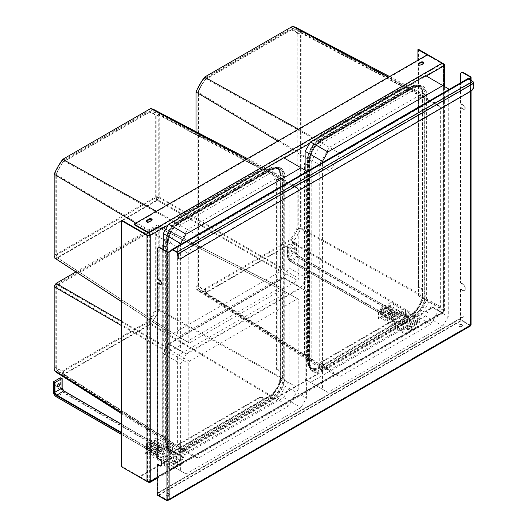 <?xml version="1.0" encoding="UTF-8"?>
<svg xmlns="http://www.w3.org/2000/svg" width="527" height="527" viewBox="0 0 527 527"><rect width="100%" height="100%" fill="white"/><g stroke="black" fill="none" stroke-linecap="round" stroke-linejoin="round"><path stroke-width="0.4" stroke-dasharray="2.63 1.98" d="M204.588 77.107L203.929 78.714L290.265 28.866A42.792 24.71 -60 0 1 297.136 32.832L297.136 227.697A42.792 24.71 -60 0 1 290.265 239.594L203.929 289.435A42.792 24.71 -60 0 1 197.065 285.469L197.065 90.611A42.792 24.71 -60 0 1 203.929 78.714M322.603 367.747L413.438 315.304C417.898 309.527 421.514 303.262 424.288 296.51L424.288 96.448L418.932 91.915L413.438 90.183L322.603 142.626C318.15 148.41 314.533 154.674 311.753 161.42L311.753 361.482L315.996 365.376L322.603 367.747L204.588 293.625A46.343 26.758 -60 0 1 199.358 291.517A46.343 26.758 -60 0 1 196.222 288.908A46.343 26.758 -60 0 1 196.004 288.671L197.065 285.469M424.288 296.51L301.088 228A46.343 26.758 -60 0 1 292.821 242.44A46.343 26.758 -60 0 1 292.505 242.868L290.265 239.594M296.648 27.832A46.343 26.758 -60 0 1 300.877 31.067A46.343 26.758 -60 0 1 301.088 31.304L297.136 32.832M292.814 242.091L292.841 242.13A44.69 25.803 120 0 0 292.847 242.124L430.533 324.329L440.651 306.8L440.651 107.343L436.158 103.437L430.533 101.5L340.218 153.64L330.1 171.17L330.1 370.626L334.592 374.532L340.218 376.469L430.533 324.329M197.888 287.94L197.875 287.979A44.69 25.803 120 0 0 197.882 287.986L319.25 364.368L330.1 370.626M300.574 32.826L300.621 32.806A44.69 25.803 120 0 0 296.536 29.677A44.69 25.803 120 0 0 292.841 28.32L419.683 95.235L329.375 147.376L340.218 153.64M205.649 78.675L205.655 78.655A44.69 25.803 120 0 0 205.649 78.668L329.375 147.376L319.25 164.911L319.25 364.368L323.743 368.268L329.375 370.211L419.683 318.071L429.808 300.542L429.808 101.079L440.651 107.343M291.352 29.986L205.227 79.709A42.344 24.446 120 0 0 198.574 91.23L198.574 285.858A42.344 24.446 120 0 0 205.227 289.698L291.352 239.976A42.344 24.446 120 0 0 298.005 228.448L298.005 33.827A42.344 24.446 120 0 0 291.352 29.986L292.841 28.32L205.655 78.655A44.69 25.803 120 0 0 197.875 92.133L330.1 171.17M205.227 79.709L205.655 78.655M198.574 91.23L197.875 92.126L197.875 287.979A44.69 25.803 120 0 0 200.899 290.502A44.69 25.803 120 0 0 205.655 292.472L329.375 370.211L340.218 376.469M298.005 228.448L300.621 228.659L300.621 32.812L429.808 101.079L424.762 96.876L419.683 95.235L430.533 101.5M298.005 33.827L300.621 32.812M205.227 289.698L205.655 292.472L292.841 242.13A44.69 25.803 120 0 0 300.621 228.659L440.651 306.8M198.574 285.858L197.875 287.979M291.352 239.976L292.841 242.13M448.273 89.946L448.273 316.628L442.851 326.022L327.893 392.391L322.471 389.262L322.471 162.579M425.5 75.559L430.921 78.694L430.921 306.609L425.5 316.002L442.851 326.022M430.921 306.609L448.273 316.628M430.921 78.694L448.273 88.714M425.5 316.002L310.541 382.371L305.12 379.242L305.12 170.168M305.12 379.242L322.471 389.262M310.541 382.371L327.893 392.391M413.438 90.183L388.662 77.107M322.603 142.626L298.427 129.207M311.753 161.42L277.854 141.084M311.753 361.482L196.004 288.671L196.004 131.638M413.438 315.304L292.505 242.868L204.588 293.631L203.929 289.435M424.288 96.448L301.088 31.304L301.088 228L297.136 227.697M292.505 26.35L290.265 28.866M196.004 91.981L197.065 90.611M282.432 378.096L282.432 288.612L280.476 287.485L171.855 350.198L169.898 353.584L169.898 443.069L174.147 446.962L180.748 449.333L271.583 396.89C276.043 391.113 279.659 384.848 282.432 378.096L159.24 309.586A46.343 26.758 -60 0 1 150.966 324.026A46.343 26.758 -60 0 1 150.65 324.454L148.41 321.18L62.081 371.021A42.792 24.71 -60 0 1 55.21 367.055L55.21 285.555A13.491 7.786 -60 0 1 55.599 284.89L154.892 227.559A13.491 7.786 -60 0 1 155.281 227.783L155.281 309.283A42.792 24.71 -60 0 1 148.41 321.18M280.476 287.485L157.283 224.957A17.042 9.842 -60 0 1 158.047 225.279A17.042 9.842 -60 0 1 158.95 225.852A17.042 9.842 -60 0 1 159.24 226.09L155.281 227.783M56.112 283.361L55.599 284.89M54.149 370.257L55.21 367.055M155.959 228.692L56.916 285.871A13.037 7.53 120 0 0 56.725 286.207L56.725 367.444A42.344 24.446 120 0 0 63.372 371.285L149.497 321.562A42.344 24.446 120 0 0 156.15 310.034L156.15 228.804A13.037 7.53 120 0 0 155.959 228.692L157.553 226.959L57.219 284.896A15.395 8.887 120 0 0 56.027 286.958L56.02 369.565A44.69 25.803 120 0 0 56.027 369.572A44.69 25.803 120 0 0 59.05 372.088A44.69 25.803 120 0 0 63.8 374.058L187.52 451.797L277.828 399.657L288.677 405.915L298.796 388.386L298.796 299.468L297.603 298.776L189.437 361.226L188.244 363.294L188.244 452.212L192.737 456.118L198.363 458.055L288.677 405.915M158.719 227.677L287.953 293.203L298.796 299.468M56.033 369.526L177.395 445.954L188.244 452.212M150.959 323.677L150.985 323.716A44.69 25.803 120 0 0 150.999 323.71L277.828 399.657L287.953 382.128L298.796 388.386M63.372 371.285L63.8 374.058L150.985 323.723A44.69 25.803 120 0 0 158.765 310.245L287.953 382.128L287.953 293.203L157.955 227.124A15.395 8.887 120 0 0 157.58 226.953L157.553 226.959M192.737 456.118L181.894 449.854L187.52 451.797L198.363 458.055M149.497 321.562L150.985 323.716M156.15 310.034L158.765 310.245L158.772 227.644A15.395 8.887 120 0 0 157.955 227.124M56.725 286.207L56.02 286.978M56.725 367.444L56.02 369.565M181.894 449.854L177.395 445.954L177.395 357.029L188.244 363.294M186.038 354.381L300.996 288.012L306.424 291.141L306.424 398.214L300.996 407.608L186.038 473.977L180.616 470.848L180.616 363.775L186.038 354.381L168.686 344.362L283.645 277.992L306.424 291.141M156.15 228.804L158.765 227.657M56.916 285.871L57.232 284.876M56.027 286.958L177.395 357.029L178.587 354.967L189.437 361.226M57.219 284.896L178.587 354.967L286.76 292.518L297.603 298.776M157.58 226.953L287.136 292.689M283.645 277.992L300.996 288.012M289.066 281.122L289.066 388.195L283.645 397.589L168.686 463.958L163.265 460.829L163.265 353.755L168.686 344.362M163.265 353.755L180.616 363.775M163.265 460.829L180.616 470.848M168.686 463.958L186.038 473.977M283.645 397.589L300.996 407.608M289.066 388.195L306.424 398.214M180.748 449.333L62.733 375.211A46.343 26.758 -60 0 1 57.502 373.103M271.583 396.89L150.65 324.454L62.733 375.211L62.081 371.021M159.233 226.096L159.233 309.586L155.281 309.283M282.432 288.612L159.24 226.09M75.901 271.939L157.27 224.957L154.892 227.559M171.855 350.198L121.513 321.127M169.898 353.584L121.513 325.646M169.898 443.069L121.513 412.628M54.149 286.767L55.21 285.555M62.733 159.319L62.081 160.926L148.41 111.078A42.792 24.71 -60 0 1 155.281 115.044L155.281 196.545A13.491 7.786 -60 0 1 154.892 197.217L55.599 254.548A13.491 7.786 -60 0 1 55.21 254.324L55.21 172.823A42.792 24.71 -60 0 1 62.081 160.926M54.149 257.683L55.21 254.324M282.432 268.144L282.432 178.66L277.077 174.127L271.583 172.395L180.748 224.838C176.295 230.622 172.678 236.886 169.898 243.632L169.898 333.117L171.855 334.25L280.476 271.537L282.432 268.144L159.24 197.019A17.042 9.842 -60 0 1 157.626 199.878A17.042 9.842 -60 0 1 157.283 200.412L154.892 197.217M154.793 110.044A46.343 26.758 -60 0 1 159.022 113.285A46.343 26.758 -60 0 1 159.24 113.516M282.432 178.66L159.233 113.522L155.281 115.044M157.527 199.667L157.58 199.7A15.395 8.887 120 0 0 158.772 197.632L158.765 115.018A44.69 25.803 120 0 0 154.681 111.889A44.69 25.803 120 0 0 150.985 110.532L277.828 177.447L187.52 229.588L198.363 235.852L188.244 253.382L188.244 342.306L188.818 342.688L189.437 342.991L297.603 280.542L298.796 278.473L298.796 189.555L294.303 185.649L288.677 183.712L198.363 235.852M56.033 256.886L177.395 336.042L188.244 342.306M158.719 115.038L287.953 183.291L298.796 189.555M63.793 160.887L63.8 160.867A44.69 25.803 120 0 0 63.793 160.88L187.52 229.588L177.395 247.123L188.244 253.382M149.497 112.198L63.372 161.921A42.344 24.446 120 0 0 56.725 173.442L56.725 254.679A13.037 7.53 120 0 0 56.916 254.791L155.959 197.612A13.037 7.53 120 0 0 156.15 197.276L156.15 116.039A42.344 24.446 120 0 0 149.497 112.198L150.985 110.532L63.8 160.867A44.69 25.803 120 0 0 56.02 174.345L177.395 247.123L177.395 336.042L177.737 336.279L56.369 257.189A15.395 8.887 120 0 0 57.219 257.644L157.58 199.7L297.603 280.542M294.303 185.649L282.907 179.088L277.828 177.447L288.677 183.712M63.372 161.921L63.8 160.867M56.725 173.442L56.02 174.338L56.027 256.952A15.395 8.887 120 0 0 56.369 257.189M156.15 197.276L158.765 197.605M156.15 116.039L158.765 115.024M283.46 179.391L287.953 183.291L287.953 272.215L298.796 278.473M283.645 157.771L289.066 160.906L289.066 267.973L283.645 277.367L300.996 287.386L186.038 353.755L180.616 350.626L180.616 244.475M300.996 287.386L306.424 277.992L306.424 171.842M56.725 254.679L56.02 256.926M56.916 254.791L57.232 257.624M155.959 197.612L157.553 199.707M158.772 197.632L287.953 272.215L286.76 274.277L178.587 336.733L189.437 342.991M57.219 257.644L177.737 336.279M283.645 277.367L168.686 343.736L163.265 340.607L180.616 350.626M168.686 343.736L186.038 353.755M289.066 267.973L306.424 277.992M289.066 160.906L306.424 170.926M163.265 340.607L163.265 249.502M271.583 172.395L246.524 159.167M180.748 224.838L156.295 211.261M169.898 243.632L135.729 223.138M169.898 333.117L121.513 301.589M171.855 334.25L56.106 258.823A17.042 9.842 -60 0 1 54.815 258.19M280.476 271.537L157.283 200.412L56.112 258.816L55.599 254.548M159.233 113.522L159.24 197.019M150.65 108.562L148.41 111.078M159.233 197.012L155.281 196.545M54.149 174.193L55.21 172.823M149.596 481.757A1.535 0.883 -120 0 0 149.846 481.098L149.708 481.177A1.535 0.883 180 0 1 147.54 481.177L122.053 466.461L121.513 466.777M443.8 65.934L443.398 65.546A1.535 0.883 0 0 0 443.714 65.276M417.911 60.223L417.911 295.654L443.398 310.363A1.535 0.883 180 0 1 443.846 310.996A1.535 0.883 180 0 1 443.398 311.622L443.26 311.694A1.535 0.883 60 0 1 442.943 312.399A1.535 0.883 60 0 1 442.173 312.327L432.957 307.004L139.543 476.401L148.759 481.724A1.535 0.883 -120 0 0 149.075 481.856M177.256 462.139A2.299 1.331 180 0 1 177.928 463.081A2.299 1.331 180 0 1 176.512 464.307A2.299 1.331 180 0 1 174.002 464.023A2.299 1.331 180 0 1 173.33 463.081A2.299 1.331 180 0 1 174.747 461.856A2.299 1.331 180 0 1 177.256 462.139M411.508 326.898A2.299 1.331 180 0 1 412.186 327.834A2.299 1.331 180 0 1 410.764 329.065A2.299 1.331 180 0 1 408.254 328.776A2.299 1.331 180 0 1 407.582 327.834A2.299 1.331 180 0 1 409.005 326.608A2.299 1.331 180 0 1 411.508 326.898M139.543 476.401L139.543 477.027L147.784 481.79M150.386 481.414L149.846 481.098L443.26 311.694L443.8 312.01A2.299 1.331 60 0 1 443.326 313.064A2.299 1.331 60 0 1 442.173 312.952L432.957 307.63L139.543 477.027M122.053 466.461L122.053 220.385M417.911 295.654L418.451 295.337L443.938 310.054A2.299 1.331 180 0 1 444.61 310.996A2.299 1.331 180 0 1 443.938 311.931L157.191 477.482M411.508 327.524A2.299 1.331 180 0 1 412.186 328.459A2.299 1.331 180 0 1 410.764 329.691A2.299 1.331 180 0 1 408.254 329.401A2.299 1.331 180 0 1 407.582 328.459A2.299 1.331 180 0 1 409.005 327.234A2.299 1.331 180 0 1 411.508 327.524M177.256 462.765A2.299 1.331 180 0 1 177.928 463.707A2.299 1.331 180 0 1 176.512 464.933A2.299 1.331 180 0 1 174.002 464.649A2.299 1.331 180 0 1 173.33 463.707A2.299 1.331 180 0 1 174.747 462.482A2.299 1.331 180 0 1 177.256 462.765M432.957 307.004L432.957 307.63M418.451 49.261L418.451 295.337M443.253 64.208L427.127 54.9M134.121 224.693L427.535 55.289L442.173 63.741A1.535 0.883 60 0 1 443.26 65.625L149.846 235.022M427.535 55.289L427.535 54.663M418.28 64.386A1.726 0.995 0 0 0 418.188 64.696A1.726 0.995 0 0 0 419.255 65.618A1.726 0.995 0 0 0 421.139 65.401L423.306 64.149A1.726 0.995 0 0 0 423.813 63.444A1.726 0.995 0 0 0 423.721 63.135M152.138 219.667L152.138 220.293A1.726 0.995 0 0 1 151.638 220.997L149.464 222.249L149.464 221.623M146.605 221.235A1.726 0.995 0 0 0 146.519 221.544A1.726 0.995 0 0 0 147.586 222.466A1.726 0.995 0 0 0 149.464 222.249M280.041 377.036L280.041 371.403L276.596 369.414L276.596 179.061L280.041 181.051L280.041 175.419A15.336 8.854 120 0 0 276.866 168.396A15.336 8.854 120 0 0 269.198 169.154L264.317 171.973L264.317 171.347L260.872 169.358L178.449 216.946L178.449 217.572L181.894 219.561L177.013 222.381A15.336 8.854 120 0 0 166.17 241.162L166.17 246.794L165.63 247.11L162.184 245.121L162.184 435.467L162.724 435.157L162.724 244.805L166.17 246.794L166.17 442.779A15.336 8.854 120 0 0 169.345 449.801A15.336 8.854 120 0 0 177.013 449.044L181.894 446.224L181.894 446.85L178.449 444.86L260.872 397.272L260.872 396.647L178.449 444.235L181.894 446.224L269.198 395.823A15.336 8.854 120 0 0 280.041 377.036A2.681 1.548 180 0 0 280.654 377.299L280.654 175.682A15.448 8.919 120 0 0 275.693 167.981A15.448 8.919 120 0 0 269.732 169.378L177.546 222.598A15.448 8.919 120 0 0 166.624 241.511L166.624 443.135A15.448 8.919 120 0 0 168.396 448.997A15.448 8.919 120 0 0 177.546 449.439L269.732 396.218A15.448 8.919 120 0 0 280.654 377.299L282.907 378.017L282.907 176.393A16.166 9.334 120 0 0 277.722 168.33A16.166 9.334 120 0 0 271.477 169.793L179.292 223.02A16.166 9.334 120 0 0 167.863 242.815L167.863 444.432A16.166 9.334 120 0 0 169.72 450.572A16.166 9.334 120 0 0 179.292 451.033L271.477 397.813A16.166 9.334 120 0 0 282.907 378.017A1.535 0.883 180 0 0 284.732 377.866A17.635 10.184 -60 0 1 272.261 399.466L180.076 452.686A17.635 10.184 -60 0 1 167.606 445.486L167.606 243.869A17.635 10.184 -60 0 1 180.076 222.269L272.261 169.042A17.635 10.184 -60 0 1 284.732 176.242L284.732 377.866M277.143 178.752L280.588 180.741L280.588 175.102A16.106 9.295 120 0 0 277.248 167.731A16.106 9.295 120 0 0 269.198 168.528L177.013 221.748A16.106 9.295 120 0 0 165.63 241.478L165.63 443.095A16.106 9.295 120 0 0 168.963 450.466A16.106 9.295 120 0 0 177.013 449.669L269.198 396.449A16.106 9.295 120 0 0 280.588 376.726L280.588 180.741L280.041 181.051L280.041 371.403L280.588 371.087L277.143 369.098L277.143 178.752L276.596 179.061M277.143 369.098L276.596 369.414M162.184 435.467L165.63 437.456L166.17 437.147L162.724 435.157M260.872 397.272L264.317 399.262L264.317 398.636L260.872 396.647M178.449 216.946L181.894 218.936L181.894 219.561L264.317 171.973L260.872 169.984L178.449 217.572M178.449 444.86L178.449 444.235M260.872 169.358L260.872 169.984M162.184 245.121L162.724 244.805M421.896 93.516A15.336 8.854 120 0 0 418.721 86.5A15.336 8.854 120 0 0 411.053 87.258L406.172 90.077L406.172 89.452L402.727 87.456L320.304 135.044L320.304 135.67L323.749 137.659L318.868 140.478A15.336 8.854 120 0 0 308.025 159.266L308.025 164.898L307.485 165.214L304.033 163.218L304.033 353.571L304.58 353.255L304.58 162.909L308.025 164.898L308.025 360.883A15.336 8.854 120 0 0 311.2 367.905A15.336 8.854 120 0 0 318.868 367.141L323.749 364.328L323.749 364.954L320.304 362.965L402.727 315.377L402.727 314.751L320.304 362.339L323.749 364.328L411.053 313.921A15.336 8.854 120 0 0 421.896 295.14L421.896 289.501L422.443 289.191L418.991 287.202L418.991 96.849L418.451 97.166L421.896 99.155L421.896 93.516A2.681 1.548 180 0 0 422.509 93.78A15.448 8.919 120 0 0 417.549 86.079A15.448 8.919 120 0 0 411.587 87.475L319.402 140.696A15.448 8.919 120 0 0 308.479 159.615L308.479 361.232A15.448 8.919 120 0 0 310.251 367.095A15.448 8.919 120 0 0 319.402 367.536L411.587 314.316A15.448 8.919 120 0 0 422.509 295.403L422.509 93.78L424.762 94.498A16.166 9.334 120 0 0 419.578 86.435A16.166 9.334 120 0 0 413.333 87.897L321.147 141.117A16.166 9.334 120 0 0 309.718 160.919L309.718 362.536A16.166 9.334 120 0 0 311.576 368.676A16.166 9.334 120 0 0 321.147 369.137L413.333 315.917A16.166 9.334 120 0 0 424.762 296.115L424.762 94.498A1.535 0.883 180 0 0 426.587 94.346L426.587 295.963A17.635 10.184 -60 0 1 414.117 317.57L321.931 370.791A17.635 10.184 -60 0 1 309.461 363.59L309.461 161.967A17.635 10.184 -60 0 1 321.931 140.366L414.117 87.146A17.635 10.184 -60 0 1 426.587 94.346M318.868 367.767L411.053 314.547A16.106 9.295 120 0 0 422.443 294.824L422.443 93.207A16.106 9.295 120 0 0 419.103 85.835A16.106 9.295 120 0 0 411.053 86.632L318.868 139.853A16.106 9.295 120 0 0 307.485 159.576L307.485 361.193A16.106 9.295 120 0 0 310.818 368.571A16.106 9.295 120 0 0 318.868 367.767A1.917 1.107 -120 0 1 319.25 368.05L411.435 314.83A1.917 1.107 -120 0 0 411.053 314.547M304.033 353.571L307.485 355.56L308.025 355.244L304.58 353.255M402.727 315.377L406.172 317.366L406.172 316.74L402.727 314.751M418.991 96.849L422.443 98.839L421.896 99.155L421.896 289.501L418.451 287.511L418.451 97.166M320.304 135.044L323.749 137.033L323.749 137.659L406.172 90.077L402.727 88.081L320.304 135.67M320.304 362.965L320.304 362.339M418.991 287.202L418.451 287.511M402.727 87.456L402.727 88.081M304.033 163.218L304.58 162.909M155.564 452.752L155.834 454.162L162.889 450.091L163.08 448.194L155.564 452.752L121.513 433.089M57.977 384.473A1.726 0.995 120 0 0 58.095 383.794A1.726 0.995 120 0 0 57.739 383.004A1.726 0.995 120 0 0 56.409 383.472A1.726 0.995 120 0 0 55.658 385.204A1.726 0.995 120 0 0 56.014 385.995A1.726 0.995 120 0 0 57.403 385.468M154.483 449.307A2.299 1.331 180 0 1 153.805 448.365A2.299 1.331 180 0 1 155.228 447.14A2.299 1.331 180 0 1 157.738 447.43A2.299 1.331 180 0 1 158.41 448.365A2.299 1.331 180 0 1 156.987 449.597A2.299 1.331 180 0 1 154.483 449.307M157.738 449.307A2.299 1.331 180 0 1 158.41 450.249A2.299 1.331 180 0 1 156.987 451.474A2.299 1.331 180 0 1 154.483 451.184A2.299 1.331 180 0 1 153.805 450.249A2.299 1.331 180 0 1 155.228 449.017A2.299 1.331 180 0 1 157.738 449.307M288.691 247.532L287.604 246.596L294.652 242.525L296.391 243.309L288.691 247.532L288.691 256.926A2.681 1.548 -120 0 0 290.588 260.213L389.822 317.504L389.901 318.934L397.141 314.843L397.332 312.946L389.822 317.504M293.974 249.488A1.726 0.995 120 0 0 293.618 248.698A1.726 0.995 120 0 0 292.287 249.166A1.726 0.995 120 0 0 291.536 250.898A1.726 0.995 120 0 0 291.892 251.689A1.726 0.995 120 0 0 293.223 251.227A1.726 0.995 120 0 0 293.974 249.488M292.353 248.553A1.726 0.995 120 0 0 291.991 247.762A1.726 0.995 120 0 0 290.66 248.224A1.726 0.995 120 0 0 289.909 249.963A1.726 0.995 120 0 0 290.265 250.753A1.726 0.995 120 0 0 291.596 250.285A1.726 0.995 120 0 0 292.353 248.553M388.735 314.059A2.299 1.331 180 0 1 388.063 313.124A2.299 1.331 180 0 1 389.479 311.892A2.299 1.331 180 0 1 391.989 312.182A2.299 1.331 180 0 1 392.661 313.124A2.299 1.331 180 0 1 391.245 314.349A2.299 1.331 180 0 1 388.735 314.059M391.989 314.059A2.299 1.331 180 0 1 392.661 315.001A2.299 1.331 180 0 1 391.245 316.226A2.299 1.331 180 0 1 388.735 315.936A2.299 1.331 180 0 1 388.063 315.001A2.299 1.331 180 0 1 389.479 313.776A2.299 1.331 180 0 1 391.989 314.059M144.181 447.377L144.181 453.846L145.531 454.63L145.531 452.752L161.262 461.83L161.262 463.707L171.565 469.656L171.565 468.404L162.889 463.398L162.889 462.456L167.224 464.959L173.192 464.959L173.192 464.122L144.181 447.377L154.483 441.323L154.483 440.071L145.808 444.992L145.808 443.839L156.111 437.97L185.115 454.722L185.115 458.075L179.154 458.075L174.812 455.565L174.812 456.507L183.495 461.514L183.495 462.765L173.192 456.823L173.192 454.939L157.461 445.862L157.461 447.739L156.111 446.955L156.111 437.97M153.449 455.789L149.82 453.694L149.82 451.435L153.449 453.53L153.449 455.789L159.358 452.278L159.358 450.091L165.379 446.639L161.749 444.544L161.749 446.81L165.379 448.905L165.379 446.639M160.715 459.939L156.651 457.588L156.651 455.427L160.715 457.772L160.715 459.939L163.159 458.543L165.056 459.636L174.595 454.248L166.631 449.65L157.191 455.097L159.088 456.191L156.651 457.588M160.715 457.772L163.159 456.349L163.159 458.543M163.159 456.349L165.056 457.449L165.056 459.636M157.191 455.097L157.191 452.904L159.088 454.004L159.088 456.191M165.056 457.449L174.595 451.942L174.595 454.248M172.797 448.78L168.429 446.264L168.429 447.166L172.797 449.689L172.797 448.78L171.156 449.696L171.156 450.638L166.815 448.134L166.815 447.192L154.483 440.071M174.595 451.942L166.631 447.344L166.631 449.65M166.631 447.344L157.191 452.904M156.651 455.427L159.088 454.004M165.379 448.905L159.358 452.278L150.412 447.113L154.345 444.867L154.345 442.627L159.734 445.743L161.749 444.544M153.449 453.53L159.358 450.091L150.412 444.926L154.345 442.608L154.345 442.028L154.345 444.847L145.939 449.696L150.412 447.113M149.82 451.435L151.868 450.282L146.44 447.173L150.412 444.926M146.44 447.173L145.939 446.883L154.345 442.028M156.111 446.955L144.181 453.846M145.939 446.883L145.939 449.696M146.44 449.406L151.868 452.522L149.82 453.694M161.749 446.81L159.734 447.983L154.345 444.867M159.734 447.983L159.734 445.743M151.868 452.522L151.868 450.282M146.48 449.406L146.48 447.173M145.808 443.839L174.812 460.585L175.899 459.952L146.888 443.2M175.899 459.952L185.115 454.722M174.812 460.585L174.812 461.744L183.495 456.823L183.495 458.075L173.192 464.122M173.192 464.959L185.115 458.075M167.224 464.959L179.154 458.075M162.889 462.456L174.812 455.565M162.889 463.398L174.812 456.507M171.565 468.404L183.495 461.514M171.565 469.656L183.495 462.765M161.262 463.707L173.192 456.823M157.461 447.739L145.531 454.63M161.262 461.83L173.192 454.939M145.531 452.752L157.461 445.862M183.495 458.075L154.483 441.323M183.495 456.823L171.156 449.696M166.815 448.134L168.429 447.166M168.429 446.264L166.815 447.192M174.812 461.744L145.808 444.992M172.797 449.689L171.156 450.638M378.432 312.129L378.432 318.598L379.789 319.382L379.789 317.504L395.513 326.582L395.513 328.459L405.816 334.408L405.816 333.156L397.141 328.15L397.141 327.208L401.482 329.718L407.443 329.711L407.443 328.881L378.432 312.129L388.735 306.075L388.735 304.823L380.059 309.744L380.059 308.591L390.362 302.729L419.373 319.474L419.373 322.827L413.405 322.827L409.071 320.324L409.071 321.259L417.746 326.272L417.746 327.524L407.443 321.575L407.443 319.698L391.719 310.62L391.719 312.498L390.362 311.714L390.362 302.729M387.701 320.548L384.078 318.453L384.078 316.187L387.701 318.282L387.701 320.548L393.616 317.037L393.616 314.843L399.631 311.391L396.001 309.296L396.001 311.562L399.631 313.657L399.631 311.391M394.973 324.691L390.902 322.34L390.902 320.179L394.973 322.531L394.973 324.691L397.411 323.295L399.308 324.395L408.847 319L400.889 314.402L391.449 319.849L393.346 320.95L390.902 322.34M394.973 322.531L397.411 321.108L397.411 323.295M397.411 321.108L399.308 322.201L399.308 324.395M391.449 319.849L391.449 317.662L393.346 318.756L393.346 320.95M399.308 322.201L408.847 316.694L408.847 319M407.048 313.539L402.687 311.016L402.687 311.925L407.048 314.441L407.048 313.539L405.408 314.454L405.408 315.39L401.073 312.886L401.073 311.944L388.735 304.823M408.847 316.694L400.889 312.096L400.889 314.402M400.889 312.096L391.449 317.662M390.902 320.179L393.346 318.756M399.631 313.657L393.616 317.037L384.67 311.872L388.603 309.626L388.603 307.386L393.985 310.495L396.001 309.296M387.701 318.282L393.616 314.843L384.67 309.678L388.603 307.36L388.603 306.78L388.603 309.599L380.198 314.454L384.67 311.872M384.078 316.187L386.126 315.034L380.698 311.925L384.67 309.678M380.698 311.925L380.198 311.635L388.603 306.78M390.362 311.714L378.432 318.598M380.198 311.635L380.198 314.454M380.698 314.164L386.126 317.274L384.078 318.453M396.001 311.562L393.985 312.735L388.603 309.626M393.985 312.735L393.985 310.495M386.126 317.274L386.126 315.034M380.738 314.164L380.738 311.925M380.059 308.591L409.071 325.343L410.158 324.704L381.146 307.959M410.158 324.704L419.373 319.474M409.071 325.343L409.071 326.496L417.746 321.575L417.746 322.827L407.443 328.881M407.443 329.711L419.373 322.827M401.482 329.718L413.405 322.827M397.141 327.208L409.071 320.324M397.141 328.15L409.071 321.259M405.816 333.156L417.746 326.272M405.816 334.408L417.746 327.524M395.513 328.459L407.443 321.575M391.719 312.498L379.789 319.382M395.513 326.582L407.443 319.698M379.789 317.504L391.719 310.62M417.746 322.827L388.735 306.075M417.746 321.575L405.408 314.454M401.073 312.886L402.687 311.925M402.687 311.016L401.073 311.944M409.071 326.496L380.059 309.744M407.048 314.441L405.408 315.39M467.574 78.806A1.535 0.883 60 0 0 467.258 79.505L467.633 79.729A0.995 0.573 60 0 1 467.838 79.267A0.995 0.573 60 0 1 468.338 79.32L472.679 81.823A0.995 0.573 60 0 1 473.384 83.042L473.384 86.178A3.834 2.213 -60 0 1 470.67 90.868L180.563 258.362A3.834 2.213 -60 0 1 178.844 258.645M160.959 491.085L463.865 316.207L160.959 491.085L161.229 491.553L158.172 493.318A0.995 0.573 -120 0 0 158.021 494.115A0.995 0.573 -120 0 0 158.673 494.991L167.336 499.991M463.865 316.207L464.135 316.668L161.229 491.553M460.479 319.915L460.479 289.237L460.855 289.013L460.855 319.698L460.479 319.915L470.236 325.548L470.236 325.113L461.58 320.113A0.995 0.573 -120 0 1 460.927 319.237A0.995 0.573 -120 0 1 461.079 318.433L464.135 316.668M157.191 495.018L157.573 494.794L167.336 500.433L158.673 495.433A1.535 0.883 -120 0 1 157.672 494.082A1.535 0.883 -120 0 1 157.902 492.85L460.809 317.972A1.535 0.883 -120 0 0 460.572 319.197A1.535 0.883 -120 0 0 461.58 320.548L470.236 325.548L470.236 77.785L470.236 325.113A0.995 0.573 0 0 0 470.532 324.704A0.995 0.573 0 0 0 470.236 324.296L470.618 324.079L470.618 76.751M460.479 107.653L460.855 107.436L460.855 282.755L460.479 282.973L460.479 107.653L463.187 109.214A2.299 1.331 -120 0 0 464.34 109.333A2.299 1.331 -120 0 0 464.689 107.488A2.299 1.331 -120 0 0 463.187 105.459L460.479 103.898L460.479 82.904M460.479 282.973L463.187 284.54A2.299 1.331 -120 0 1 464.814 287.353L464.814 289.863A2.299 1.331 -120 0 1 464.34 290.911L464.715 290.693A2.299 1.331 -120 0 0 465.196 289.639L464.814 289.863M460.479 289.237L463.187 290.799A2.299 1.331 -120 0 0 464.34 290.911M460.855 107.436L463.569 108.997A2.299 1.331 -120 0 0 464.715 109.109A2.299 1.331 -120 0 0 465.071 107.271A2.299 1.331 -120 0 0 463.569 105.242L460.855 103.674L460.479 103.898M460.855 282.755L463.569 284.317L463.187 284.54M465.196 289.639L465.196 287.136A2.299 1.331 -120 0 0 463.569 284.317M460.855 289.013L463.569 290.581A2.299 1.331 -120 0 0 464.715 290.693M460.855 319.698L470.618 325.33L469.531 325.956L470.236 325.113L168.745 499.181L168.745 251.853M167.915 499.655L469.531 325.521A0.995 0.573 -120 0 0 470.031 325.567A0.995 0.573 -120 0 0 470.236 325.113L470.618 325.33L470.618 324.079A1.535 0.883 0 0 1 471.066 324.704M460.855 103.674L460.855 74.248A3.834 2.213 60 0 1 461.468 72.621M462.212 325.172A1.917 1.107 0 0 0 460.124 324.935A1.917 1.107 0 0 0 458.938 325.956A1.917 1.107 0 0 0 459.498 326.74A1.917 1.107 0 0 0 461.593 326.977A1.917 1.107 0 0 0 462.772 325.956A1.917 1.107 0 0 0 462.212 325.172M462.212 324.737A1.917 1.107 0 0 0 460.124 324.494A1.917 1.107 0 0 0 458.938 325.521A1.917 1.107 0 0 0 459.498 326.305A1.917 1.107 0 0 0 461.593 326.542A1.917 1.107 0 0 0 462.772 325.521A1.917 1.107 0 0 0 462.212 324.737M169.391 494.234A1.917 1.107 0 0 0 167.303 493.99A1.917 1.107 0 0 0 166.124 495.018A1.917 1.107 0 0 0 166.684 495.795A1.917 1.107 0 0 0 168.772 496.039A1.917 1.107 0 0 0 169.957 495.018A1.917 1.107 0 0 0 169.391 494.234M169.391 493.792A1.917 1.107 0 0 0 167.303 493.555A1.917 1.107 0 0 0 166.124 494.576A1.917 1.107 0 0 0 166.684 495.36A1.917 1.107 0 0 0 168.772 495.597A1.917 1.107 0 0 0 169.957 494.576A1.917 1.107 0 0 0 169.391 493.792M168.041 500.024L469.531 325.956A1.535 0.883 -120 0 0 470.301 326.035M168.587 499.596A0.995 0.573 -120 0 0 168.745 499.181L169.121 499.398M171.723 250.127L468.338 78.879M468.338 79.32L172.81 249.943L468.72 79.096M166.954 499.398L167.336 499.181A0.995 0.573 0 0 0 168.745 499.181M157.191 278.994L157.573 278.776L157.573 249.343A3.834 2.213 -120 0 1 158.186 247.716M167.336 251.853L167.336 499.556M157.573 494.794L157.573 464.116M161.229 465.875A2.299 1.331 -120 0 0 161.433 465.796A2.299 1.331 -120 0 0 161.908 464.742L161.908 462.238A2.299 1.331 -120 0 0 160.28 459.419L157.573 457.851L157.573 282.531M161.229 284.297A2.299 1.331 -120 0 0 161.433 284.211A2.299 1.331 -120 0 0 161.789 282.367A2.299 1.331 -120 0 0 160.28 280.338L157.573 278.776M157.191 458.075L157.573 457.851M149.708 235.101L149.708 481.177M443.398 65.546L443.398 311.622M284.191 377.549A17.635 10.184 -60 0 1 271.715 399.15L179.536 452.377A17.635 10.184 -60 0 1 167.059 445.177L167.059 243.553A17.635 10.184 -60 0 1 179.536 221.953L271.715 168.732A17.635 10.184 -60 0 1 284.191 175.932L284.191 377.549A0.764 0.441 180 0 1 283.276 377.628L281.023 376.91A1.917 1.107 180 0 1 280.588 376.726M426.04 94.03L426.04 295.654A17.635 10.184 -60 0 1 413.57 317.254L321.391 370.474A17.635 10.184 -60 0 1 308.914 363.274L308.914 161.657A17.635 10.184 -60 0 1 321.391 140.057L413.57 86.83A17.635 10.184 -60 0 1 426.04 94.03A0.764 0.441 180 0 1 425.131 94.109A16.904 9.756 120 0 0 419.709 85.677A16.904 9.756 120 0 0 413.181 87.205L320.996 140.432A16.904 9.756 120 0 0 309.046 161.13L309.046 362.747A16.904 9.756 120 0 0 310.983 369.163A16.904 9.756 120 0 0 320.996 369.651L413.181 316.431A16.904 9.756 120 0 0 425.131 295.726L422.878 295.015A1.917 1.107 180 0 1 422.443 294.824M148.759 481.724L442.173 312.327M147.54 235.101L147.54 481.177M443.938 86.204L443.938 311.931M168.146 225.082L284.191 158.087M309.731 143.344L426.317 76.033M148.759 482.35L442.173 312.952M443.938 63.978L443.938 310.054M443.398 64.459L443.398 310.363M148.759 233.145L442.173 63.741M421.139 65.401L421.139 64.775M423.306 64.149L423.306 63.523M151.638 220.997L151.638 220.372M272.261 399.466A1.535 0.883 -120 0 0 271.477 397.813L269.732 396.218A2.681 1.548 -120 0 0 269.198 395.823M180.076 452.686A1.535 0.883 -120 0 0 179.292 451.033L177.546 449.439A2.681 1.548 -120 0 0 177.013 449.044M167.606 445.486A1.535 0.883 0 0 0 168.054 444.86A1.535 0.883 0 0 0 167.863 444.432L166.624 443.135A2.681 1.548 0 0 0 166.17 442.779M167.606 243.869A1.535 0.883 0 0 0 168.054 243.243A1.535 0.883 0 0 0 167.863 242.815L166.624 241.511A2.681 1.548 0 0 0 166.17 241.162M180.076 222.269A1.535 0.883 60 0 1 179.76 222.967A1.535 0.883 60 0 1 179.292 223.02L177.546 222.598A2.681 1.548 60 0 1 177.013 222.381M272.261 169.042A1.535 0.883 60 0 1 271.939 169.747A1.535 0.883 60 0 1 271.477 169.793L269.732 169.378A2.681 1.548 60 0 1 269.198 169.154M284.732 176.242A1.535 0.883 180 0 1 282.907 176.393L280.654 175.682A2.681 1.548 180 0 1 280.041 175.419M179.536 452.377A0.764 0.441 -120 0 0 179.14 451.547L271.326 398.326A16.904 9.756 120 0 0 283.276 377.628L283.276 176.005A16.904 9.756 120 0 0 277.854 167.579A16.904 9.756 120 0 0 271.326 169.108L179.14 222.328A16.904 9.756 120 0 0 167.191 243.026L167.191 444.65A16.904 9.756 120 0 0 169.134 451.066A16.904 9.756 120 0 0 179.14 451.547L177.395 449.953L269.58 396.732A16.179 9.341 120 0 0 281.023 376.91L281.023 175.293A16.179 9.341 120 0 0 275.825 167.224A16.179 9.341 120 0 0 269.58 168.686L177.395 221.907A16.179 9.341 120 0 0 165.952 241.728L165.952 443.345A16.179 9.341 120 0 0 167.81 449.485A16.179 9.341 120 0 0 177.395 449.953A1.917 1.107 -120 0 0 177.013 449.669M271.715 399.15A0.764 0.441 -120 0 0 271.326 398.326L269.58 396.732A1.917 1.107 -120 0 0 269.198 396.449M167.059 445.177A0.764 0.441 0 0 0 167.191 444.65L165.952 443.345A1.917 1.107 0 0 0 165.63 443.095M167.059 243.553A0.764 0.441 0 0 0 167.191 243.026L165.952 241.728A1.917 1.107 0 0 0 165.63 241.478M179.536 221.953A0.764 0.441 60 0 1 179.14 222.328L177.395 221.907A1.917 1.107 60 0 1 177.013 221.748M271.715 168.732A0.764 0.441 60 0 1 271.326 169.108L269.58 168.686A1.917 1.107 60 0 1 269.198 168.528M284.191 175.932A0.764 0.441 180 0 1 283.276 176.005L281.023 175.293A1.917 1.107 180 0 1 280.588 175.102M426.587 295.963A1.535 0.883 180 0 1 424.762 296.115L422.509 295.403A2.681 1.548 180 0 1 421.896 295.14M414.117 317.57A1.535 0.883 -120 0 0 413.333 315.917L411.587 314.316A2.681 1.548 -120 0 0 411.053 313.921M321.931 370.791A1.535 0.883 -120 0 0 321.147 369.137L319.402 367.536A2.681 1.548 -120 0 0 318.868 367.141M309.461 363.59A1.535 0.883 0 0 0 309.909 362.965A1.535 0.883 0 0 0 309.718 362.536L308.479 361.232A2.681 1.548 0 0 0 308.025 360.883M309.461 161.967A1.535 0.883 0 0 0 309.909 161.341A1.535 0.883 0 0 0 309.718 160.919L308.479 159.615A2.681 1.548 0 0 0 308.025 159.266M321.931 140.366A1.535 0.883 60 0 1 321.615 141.071A1.535 0.883 60 0 1 321.147 141.117L319.402 140.696A2.681 1.548 60 0 1 318.868 140.478M414.117 87.146A1.535 0.883 60 0 1 413.794 87.844A1.535 0.883 60 0 1 413.333 87.897L411.587 87.475A2.681 1.548 60 0 1 411.053 87.258M413.57 317.254A0.764 0.441 -120 0 0 413.181 316.431L411.435 314.83A16.179 9.341 120 0 0 422.878 295.015L422.878 93.391A16.179 9.341 120 0 0 417.68 85.321A16.179 9.341 120 0 0 411.435 86.79L319.25 140.011A16.179 9.341 120 0 0 307.808 159.826L307.808 361.443A1.917 1.107 0 0 0 307.485 361.193M308.914 363.274A0.764 0.441 0 0 0 309.046 362.747L307.808 361.443A16.179 9.341 120 0 0 309.665 367.589A16.179 9.341 120 0 0 319.25 368.05L320.996 369.651A0.764 0.441 -120 0 1 321.391 370.474M308.914 161.657A0.764 0.441 0 0 0 309.046 161.13L307.808 159.826A1.917 1.107 0 0 0 307.485 159.576M321.391 140.057A0.764 0.441 60 0 1 320.996 140.432L319.25 140.011A1.917 1.107 60 0 1 318.868 139.853M413.57 86.83A0.764 0.441 60 0 1 413.181 87.205L411.435 86.79A1.917 1.107 60 0 1 411.053 86.632M426.04 295.654A0.764 0.441 180 0 1 425.131 295.726L425.131 94.109L422.878 93.391A1.917 1.107 180 0 1 422.443 93.207M53.352 381.838L53.352 391.232L60.941 387.161A4.216 2.437 -120 0 0 63.925 392.325L163.159 449.617M121.513 434.34L155.564 454.004M62.028 378.399L62.028 387.786A2.681 1.548 -120 0 0 62.041 388.089M63.668 390.909A2.681 1.548 -120 0 0 63.925 391.074L163.159 448.365M60.941 377.773L60.941 387.161M60.401 377.773L60.401 387.161A4.598 2.655 -120 0 0 63.655 392.799L162.889 450.091M53.352 391.232A4.598 2.655 -120 0 0 56.606 396.871L63.925 392.325M56.606 396.871L155.834 454.162M121.513 432.463L155.834 452.278M121.513 424.321L162.889 448.213M287.604 246.596L287.604 255.984L295.199 251.919A4.216 2.437 -120 0 0 298.177 257.084L397.411 314.375M287.604 246.906L287.604 255.984A4.598 2.655 -120 0 0 290.858 261.623L297.907 257.551L397.141 314.843M287.604 256.3A4.216 2.437 -120 0 0 290.588 261.464L389.822 318.756M289.231 247.532L289.231 256.926L288.691 256.926M296.279 243.461L296.279 252.855L289.231 256.926A2.299 1.331 -120 0 0 290.858 259.745L390.092 317.037M296.279 243.151L296.279 252.855A2.299 1.331 -120 0 0 297.907 255.674L290.588 260.213M296.279 252.545A2.681 1.548 -120 0 0 298.177 255.832L397.411 313.124M295.199 242.525L295.199 251.919M294.652 242.525L294.652 251.919A4.598 2.655 -120 0 0 297.907 257.551L298.177 257.084M290.588 261.464L390.092 318.914M298.177 255.832L397.141 312.966M180.563 258.362L180.945 258.579M470.67 90.868L471.052 91.092M473.384 86.178L473.76 86.395M473.384 83.042L177.849 253.665M158.673 494.991L461.58 320.113M472.679 81.823L177.144 252.446M463.569 105.242L463.187 105.459M463.569 108.997L463.187 109.214M465.196 287.136L464.814 287.353M463.569 290.581L463.187 290.799M460.855 74.248L460.479 74.465M158.673 495.433L461.58 320.548M470.618 91.342L470.618 80.196M159.905 280.562L160.28 280.338M157.191 249.567L157.573 249.343M161.532 464.959L161.908 464.742M161.532 462.456L161.908 462.238M159.905 459.636L160.28 459.419M296.536 29.677L424.762 96.876M200.906 290.502L323.209 367.938M334.592 374.532L323.743 368.268M436.158 103.437L425.309 97.179M199.358 291.517L315.996 365.376M389.618 76.553L418.932 91.915M181.354 449.524L59.05 372.082M298.223 299.079L287.38 292.821M158.047 225.279L281.24 287.808M121.513 413.636L174.147 446.962M282.907 179.088L154.681 111.889M188.818 342.688L177.968 336.424M121.513 301.655L170.564 333.617M247.479 158.614L277.077 174.127M149.53 481.803L442.943 312.399M157.191 478.259L443.326 313.064M444.61 310.996L444.61 86.593M443.846 310.996L443.846 64.92M423.813 62.818L423.813 63.444M418.188 64.07L418.188 64.696M146.519 220.918L146.519 221.544M407.582 328.459L407.582 327.834M412.186 328.459L412.186 327.834M173.33 463.707L173.33 463.081M177.928 463.707L177.928 463.081M169.345 449.801L168.396 448.997L169.72 450.572L168.054 444.86L168.054 243.243C168.778 234.653 172.678 227.895 179.76 222.967L271.939 169.747L277.722 168.33L275.693 167.981L276.866 168.396M168.963 450.466L167.81 449.485L169.134 451.066L167.283 444.86L167.283 243.243C168.021 234.357 172.046 227.381 179.378 222.302L271.557 169.081L277.854 167.579L275.825 167.224L277.248 167.731M311.2 367.905L310.251 367.095L311.576 368.676L309.909 362.965L309.909 161.341C310.634 152.751 314.533 145.992 321.615 141.071L413.794 87.844L419.578 86.435L417.549 86.079L418.721 86.5M310.818 368.571L309.665 367.589L310.983 369.163L309.138 362.965L309.138 161.341C309.876 152.461 313.901 145.478 321.226 140.406L413.412 87.186L419.709 85.677L417.68 85.321L419.103 85.835M155.643 454.175L121.513 434.472M163.08 448.194L121.513 424.195M158.41 450.249L158.41 448.365M153.805 450.249L153.805 448.365M57.641 386.937L56.014 385.995M59.367 383.946L57.739 383.004M389.901 318.934L290.667 261.642C288.73 260.318 287.676 258.48 287.492 256.142L287.492 246.748M397.332 312.946L298.098 255.654L296.391 252.696L296.391 243.309M392.661 315.001L392.661 313.124M388.063 315.001L388.063 313.124M291.892 251.689L290.265 250.753M293.618 248.698L291.991 247.762M464.34 109.333L464.715 109.109M458.938 325.521L458.938 325.956M462.772 325.521L462.772 325.956M166.124 494.576L166.124 495.018M169.957 494.576L169.957 495.018M470.532 77.377L470.532 324.704M168.535 499.636L470.031 325.567M172.309 249.89L467.838 79.267M471.066 80.453L471.066 91.079M161.051 466.013L161.433 465.796M161.051 284.428L161.433 284.211"/><path stroke-width="0.79" d="M277.854 141.084L196.004 91.981A46.343 26.758 -60 0 1 204.272 77.541A46.343 26.758 -60 0 1 204.588 77.107L292.505 26.35A46.343 26.758 -60 0 1 296.648 27.832L389.618 76.553M305.12 170.168L305.12 151.321L310.541 141.934L327.893 151.947L442.851 85.578L448.273 88.714L448.273 89.946M327.893 151.947L322.471 161.341L322.471 162.579M310.541 141.934L425.5 75.559L442.851 85.578M305.12 151.321L322.471 161.341M388.662 77.107L292.505 26.35M298.427 129.207L204.588 77.107M196.004 131.638L196.004 91.981M121.513 325.646L54.149 286.76A17.042 9.842 -60 0 1 55.763 283.895A17.042 9.842 -60 0 1 56.106 283.368L75.901 271.939M121.513 413.636L57.502 373.103A46.343 26.758 -60 0 1 54.367 370.494A46.343 26.758 -60 0 1 54.149 370.257L54.149 286.76M121.513 321.127L56.106 283.368M121.513 412.628L54.149 370.257M135.729 223.138L54.149 174.193A46.343 26.758 -60 0 1 62.423 159.753A46.343 26.758 -60 0 1 62.733 159.319L150.65 108.562A46.343 26.758 -60 0 1 154.793 110.044L247.479 158.614M121.513 301.655L54.815 258.19A17.042 9.842 -60 0 1 54.439 257.927A17.042 9.842 -60 0 1 54.149 257.69L54.149 174.193M163.265 249.502L163.265 233.533L168.686 224.146L186.038 234.159L300.996 167.79L306.424 170.926L306.424 171.842M186.038 234.159L180.616 243.553L180.616 244.475M168.686 224.146L283.645 157.771L300.996 167.79M163.265 233.533L180.616 243.553M246.524 159.167L150.65 108.562M156.295 211.261L62.733 159.319M121.513 301.589L54.149 257.69M147.784 481.79L148.759 482.35A2.299 1.331 -120 0 0 149.912 482.462A2.299 1.331 -120 0 0 150.386 481.414L150.254 481.494A2.299 1.331 180 0 1 147 481.494L121.513 466.777L121.513 220.701L122.053 220.385L147.54 235.101A1.535 0.883 0 0 0 149.708 235.101L149.846 235.022A1.535 0.883 -120 0 0 148.759 233.145L134.121 224.693L134.121 224.067L427.535 54.663L442.173 63.115A2.299 1.331 60 0 1 443.8 65.934L443.938 65.855A2.299 1.331 0 0 0 444.61 64.92A2.299 1.331 0 0 0 443.938 63.978L418.451 49.261L417.911 49.578L417.911 60.223M149.075 481.856A1.535 0.883 -120 0 0 149.53 481.803A1.535 0.883 -120 0 0 149.596 481.757M121.513 220.701L147 235.417A2.299 1.331 0 0 0 150.254 235.417L150.386 235.338A2.299 1.331 -120 0 0 148.759 232.519L134.121 224.067M443.714 65.276A1.535 0.883 0 0 0 443.846 64.92A1.535 0.883 0 0 0 443.398 64.294L443.253 64.208M427.127 54.9L417.911 49.578M147.026 220.214L149.194 218.962A1.726 0.995 0 0 1 151.078 218.745A1.726 0.995 0 0 1 152.138 219.667A1.726 0.995 0 0 1 151.638 220.372L149.464 221.623A1.726 0.995 0 0 1 147.586 221.841A1.726 0.995 0 0 1 146.519 220.918A1.726 0.995 0 0 1 147.026 220.214L147.026 220.839L149.194 219.588L149.194 218.962M418.695 63.365A1.726 0.995 0 0 0 418.188 64.07A1.726 0.995 0 0 0 419.255 64.992A1.726 0.995 0 0 0 421.139 64.775L423.306 63.523A1.726 0.995 0 0 0 423.813 62.818A1.726 0.995 0 0 0 422.746 61.903A1.726 0.995 0 0 0 420.862 62.114L418.695 63.365L418.695 63.991L420.862 62.739L420.862 62.114M168.146 225.082L150.386 235.338L149.846 235.022M423.721 63.135A1.726 0.995 0 0 0 420.862 62.739M418.695 63.991A1.726 0.995 0 0 0 418.28 64.386M152.053 219.983A1.726 0.995 0 0 0 149.194 219.588M147.026 220.839A1.726 0.995 0 0 0 146.605 221.235M54.433 382.78L53.352 381.838L60.401 377.773L62.14 378.551L54.433 382.78L54.433 392.174A2.681 1.548 -120 0 0 56.33 395.461L121.513 433.089M59.722 384.736A1.726 0.995 120 0 0 59.367 383.946A1.726 0.995 120 0 0 58.036 384.407A1.726 0.995 120 0 0 57.285 386.146A1.726 0.995 120 0 0 57.641 386.937A1.726 0.995 120 0 0 58.971 386.475A1.726 0.995 120 0 0 59.722 384.736M57.403 385.468A1.726 0.995 120 0 0 57.977 384.473M471.052 91.092L180.945 258.579A3.834 2.213 -60 0 1 179.028 258.77A3.834 2.213 -60 0 1 178.231 257.018L178.231 253.889A1.535 0.883 60 0 0 177.144 252.005L172.81 249.502A1.535 0.883 60 0 0 172.046 249.429L467.574 78.806A1.535 0.883 60 0 1 468.338 78.879L472.679 81.382A1.535 0.883 60 0 1 473.76 83.266L473.76 86.395A3.834 2.213 -60 0 1 471.052 91.092M178.844 258.645A3.834 2.213 -60 0 1 178.646 258.553A3.834 2.213 -60 0 1 177.849 256.794L178.231 257.018M167.336 499.556L167.336 500.433L168.041 500.024A1.535 0.883 -120 0 0 168.805 500.097A1.535 0.883 -120 0 0 169.121 499.398A1.535 0.883 0 0 1 166.954 499.398L166.954 500.65L157.191 495.018L157.191 464.333L159.905 465.901A2.299 1.331 -120 0 0 161.051 466.013A2.299 1.331 -120 0 0 161.532 464.959L161.532 462.456A2.299 1.331 -120 0 0 159.905 459.636L157.191 458.075L157.191 282.749L159.905 284.317A2.299 1.331 -120 0 0 161.051 284.428A2.299 1.331 -120 0 0 161.407 282.584A2.299 1.331 -120 0 0 159.905 280.562L157.191 278.994L157.191 249.567A3.834 2.213 -120 0 1 157.988 247.809A3.834 2.213 -120 0 1 159.905 248L166.954 252.071A1.535 0.883 0 0 0 169.121 252.071L172.105 250.345A0.995 0.573 60 0 1 172.309 249.89A0.995 0.573 60 0 1 172.81 249.943L177.144 252.446A0.995 0.573 60 0 1 177.849 253.665L177.849 256.794M172.81 249.502L470.236 77.785A0.995 0.573 0 0 0 470.532 77.377A0.995 0.573 0 0 0 470.236 76.968L463.187 72.904A3.834 2.213 60 0 0 461.27 72.713A3.834 2.213 60 0 0 460.479 74.465L460.479 82.904M168.805 500.097L470.301 326.035A1.535 0.883 -120 0 0 470.618 325.33L470.618 325.33A1.535 0.883 0 0 0 471.066 324.704L471.066 91.079M468.72 79.096L470.618 78.003A1.535 0.883 0 0 0 471.066 77.377A1.535 0.883 0 0 0 470.618 76.751L463.569 72.68L463.187 72.904M461.468 72.621A3.834 2.213 60 0 1 461.652 72.489A3.834 2.213 60 0 1 463.569 72.68M166.954 500.65L167.915 499.655M172.81 249.943L171.723 250.127A1.535 0.883 60 0 1 172.046 249.429M168.041 500.024L168.041 499.655M168.185 499.655A0.995 0.573 -120 0 0 168.535 499.636A0.995 0.573 -120 0 0 168.587 499.596M159.905 248L160.28 247.782L167.336 251.853A0.995 0.573 0 0 0 168.745 251.853L171.723 250.127M160.28 247.782A3.834 2.213 -120 0 0 158.363 247.591A3.834 2.213 -120 0 0 158.186 247.716M157.191 464.333L157.573 464.116L160.28 465.677A2.299 1.331 -120 0 0 161.229 465.875M157.191 282.749L157.573 282.531L160.28 284.099A2.299 1.331 -120 0 0 161.229 284.297M147 235.417L147 481.494M150.254 235.417L150.254 481.494M443.938 65.855L443.938 86.204M284.191 158.087L309.731 143.344M426.317 76.033L443.8 65.934M150.386 481.414L157.191 477.482M148.759 232.519L442.173 63.115M53.352 382.154L53.352 391.232M53.352 391.548A4.216 2.437 -120 0 0 56.33 396.712L121.513 434.34M54.979 382.78L54.979 392.174L54.433 392.174M62.028 378.709L62.028 388.103L54.979 392.174A2.299 1.331 -120 0 0 56.606 394.986L121.513 432.463M62.028 387.786L62.028 388.103A2.299 1.331 -120 0 0 63.655 390.922L56.33 395.461M62.041 388.089A2.681 1.548 -120 0 0 63.668 390.909M63.925 391.074L121.513 424.321M473.76 83.266L178.231 253.889M472.679 81.382L177.144 252.005M470.236 77.785L470.236 76.968M169.121 252.071L169.121 499.398L470.618 325.33L470.618 91.342M470.618 80.196L470.618 78.003M166.954 499.398L166.954 252.071M159.905 465.901L160.28 465.677M159.905 284.317L160.28 284.099M149.912 482.462L157.191 478.259M444.61 86.593L444.61 64.92M121.513 434.472L56.415 396.884C54.479 395.56 53.418 393.728 53.24 391.39L53.24 381.996M121.513 424.195L63.846 390.902L62.14 387.944L62.14 378.551M178.646 258.553L179.028 258.77M461.652 72.489L461.27 72.713M471.066 77.377L471.066 80.453M157.988 247.809L158.363 247.591"/></g></svg>
